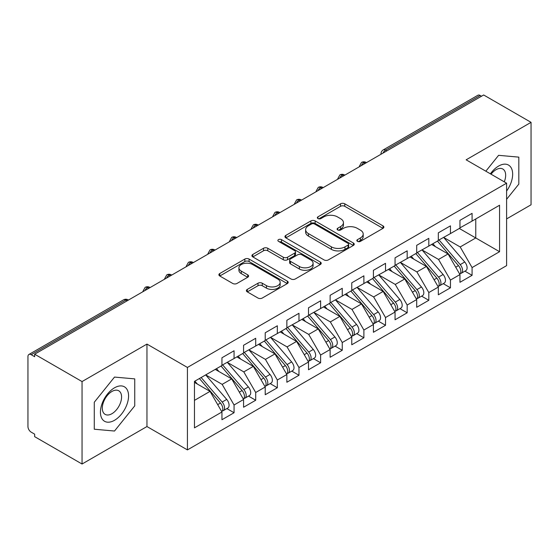 <?xml version="1.0" encoding="UTF-8"?>
<svg xmlns="http://www.w3.org/2000/svg" width="559" height="559" viewBox="0 0 559 559"><rect width="100%" height="100%" fill="white"/><g stroke="black" fill="none" stroke-linecap="round" stroke-linejoin="round"><path stroke-width="0.84" d="M357.46 241.369A2.103 1.216 0 0 0 360.436 241.369L382.999 228.338A3.005 1.733 0 0 0 383.879 227.115A3.005 1.733 0 0 0 382.999 225.885L344.77 203.818A3.005 1.733 0 0 0 340.522 203.818L317.952 216.843A2.103 1.216 0 0 0 317.337 217.703A2.103 1.216 0 0 0 317.952 218.562A2.103 1.216 0 0 0 320.929 218.562L323.85 216.878A9.615 5.548 0 0 1 337.44 216.878L340.627 218.716A9.615 5.548 0 0 1 343.443 222.636A9.615 5.548 0 0 1 340.627 226.563L337.706 228.247A2.103 1.216 0 0 0 337.091 229.106A2.103 1.216 0 0 0 337.706 229.966A2.103 1.216 0 0 0 340.683 229.966L343.603 228.282A9.615 5.548 0 0 1 357.194 228.282L360.38 230.119A9.615 5.548 0 0 1 363.196 234.039A9.615 5.548 0 0 1 360.38 237.966L357.46 239.65A2.103 1.216 0 0 0 356.845 240.51A2.103 1.216 0 0 0 357.46 241.369L357.46 239.65M247.281 289.408A3.005 1.733 0 0 0 246.4 290.638A3.005 1.733 0 0 0 247.281 291.861L258.006 298.052A3.005 1.733 0 0 0 262.255 298.052L287.319 283.581A3.005 1.733 0 0 0 288.192 282.358A3.005 1.733 0 0 0 287.319 281.128L249.083 259.062A3.005 1.733 0 0 0 244.835 259.062L219.771 273.526A3.005 1.733 0 0 0 218.89 274.755A3.005 1.733 0 0 0 219.771 275.978L232.733 283.462A3.005 1.733 0 0 0 236.974 283.462L247.7 277.271A3.005 1.733 0 0 0 248.58 276.041A3.005 1.733 0 0 0 247.7 274.818L241.278 271.108A8.036 4.64 0 0 1 238.924 267.824A8.036 4.64 0 0 1 243.885 263.541A8.036 4.64 0 0 1 252.64 264.547L277.809 279.081A8.036 4.64 0 0 1 280.164 282.358A8.036 4.64 0 0 1 275.203 286.641A8.036 4.64 0 0 1 266.447 285.635L262.255 283.217A3.005 1.733 0 0 0 258.006 283.217L247.281 289.408L247.281 291.861M506.601 218.911L531.05 204.79L531.05 122.337L483.661 94.981L34.658 354.21L34.658 356.705L31.199 354.706A4.591 2.648 -120 0 0 28.9 354.483A4.591 2.648 -120 0 0 27.95 356.579L27.95 426.545A4.591 2.648 -120 0 0 31.199 432.163L34.658 434.161L34.658 436.663L82.047 464.019L146.961 426.545L187.426 449.904L187.426 367.452L146.961 344.085L82.047 381.566L34.658 354.21M531.05 122.337L466.136 159.818L506.601 183.177L187.426 367.452M324.059 259.914A3.005 1.733 0 0 0 328.308 259.914L353.372 245.45A3.005 1.733 0 0 0 354.252 244.22A3.005 1.733 0 0 0 353.372 242.997L315.143 220.924A3.005 1.733 0 0 0 310.895 220.924L285.831 235.395A3.005 1.733 0 0 0 284.95 236.618A3.005 1.733 0 0 0 285.831 237.848L324.059 259.914M279.339 241.823A2.103 1.216 0 0 1 281.477 242.124L281.477 239.622L320.342 262.066A3.005 1.733 0 0 1 321.222 263.289A3.005 1.733 0 0 1 320.342 264.519L295.278 278.983A3.005 1.733 0 0 1 291.029 278.983L252.801 256.909L252.801 254.457A3.005 1.733 0 0 0 251.92 255.687A3.005 1.733 0 0 0 252.801 256.909M252.801 254.457L263.527 248.266A3.005 1.733 0 0 1 267.775 248.266L283.28 257.217A3.005 1.733 0 0 0 287.529 257.217L294.642 253.108A3.005 1.733 0 0 0 295.522 251.885A3.005 1.733 0 0 0 294.642 250.656L278.501 241.341A2.103 1.216 0 0 1 277.886 240.482A2.103 1.216 0 0 1 279.186 239.357A2.103 1.216 0 0 1 281.477 239.622M187.426 449.904L506.601 265.637L506.601 183.177M459.316 228.463L499.564 251.704L499.564 205.23L472.082 221.091L472.082 213.349L459.966 220.344L459.966 228.093L450.449 233.585L450.449 225.843L438.326 232.837L438.326 240.587L428.809 246.079L428.809 238.337L416.693 245.331L416.693 253.08L407.169 258.572L407.169 250.83L395.052 257.825L395.052 265.567L385.528 271.066L385.528 263.324L373.412 270.318L373.412 278.061L363.888 283.56L363.888 275.818L351.772 282.812L351.772 290.554L342.255 296.053L342.255 288.304L330.131 295.306L330.131 303.048L320.614 308.547L320.614 300.798L308.498 307.799L308.498 315.542L298.974 321.041L298.974 313.292L286.858 320.286L286.858 328.035L277.334 333.534L277.334 325.785L265.218 332.78L265.218 340.529L255.701 346.028L255.701 338.279L243.577 345.273L243.577 353.022L234.06 358.515L234.06 350.772L221.944 357.767L221.944 365.516L194.462 381.378L194.462 427.852L221.944 411.99L210.037 391.377L194.462 382.377M499.564 251.704L472.082 267.572L460.183 246.959L443.734 237.463M464.892 271.164L472.082 275.314L472.082 267.572M472.082 275.314L459.966 282.309L459.966 274.567L450.449 280.066L438.542 259.446L422.101 249.957M443.252 283.658L450.449 287.808L450.449 280.066M450.449 287.808L438.326 294.803L438.326 287.06L428.809 292.553L416.909 271.94L400.461 262.451M421.612 296.151L428.809 300.302L428.809 292.553M428.809 300.302L416.693 307.296L416.693 299.554L407.169 305.046L395.269 284.433L378.82 274.937M399.978 308.645L407.169 312.795L407.169 305.046M407.169 312.795L395.052 319.79L395.052 312.048L385.528 317.54L373.629 296.927L357.18 287.431M378.338 321.132L385.528 325.289L385.528 317.54M385.528 325.289L373.412 332.284L373.412 324.534L363.888 330.034L351.988 309.42L335.547 299.924M356.698 333.625L363.888 337.783L363.888 330.034M363.888 337.783L351.772 344.777L351.772 337.028L342.255 342.527L330.348 321.914L313.906 312.418M335.058 346.119L342.255 350.276L342.255 342.527M342.255 350.276L330.131 357.271L330.131 349.522L320.614 355.021L308.715 334.408L292.266 324.912L313.271 349.445L308.729 352.072A6.121 3.536 60 0 1 311.09 357.886A6.121 3.536 60 0 1 309.826 360.688A6.121 3.536 60 0 1 308.834 360.974M313.424 358.612L320.614 362.763L320.614 355.021M320.614 362.763L308.498 369.765L308.498 362.015L298.974 367.515L287.074 346.901L270.626 337.405M291.784 371.106L298.974 375.257L298.974 367.515M298.974 375.257L286.858 382.258L286.858 374.509L277.334 380.008L265.434 359.395L248.993 349.899M270.144 383.6L277.334 387.75L277.334 380.008M277.334 387.75L265.218 394.745L265.218 387.003L255.701 392.502L243.794 371.889L227.352 362.393L248.357 386.926L243.815 389.553A6.121 3.536 60 0 1 246.177 395.367A6.121 3.536 60 0 1 244.912 398.169A6.121 3.536 60 0 1 243.92 398.455M248.503 396.093L255.701 400.244L255.701 392.502M255.701 400.244L243.577 407.238L243.577 399.496L234.06 404.995L222.161 384.375L205.712 374.886M226.863 408.587L234.06 412.738L234.06 404.995M234.06 412.738L221.944 419.732L221.944 411.99M221.944 365.265L234.06 358.515M194.462 400.37L210.037 391.377M243.577 352.771L255.701 346.028M222.161 384.375L231.678 378.883L215.236 369.387M243.577 399.496L231.678 378.883M265.218 340.277L277.334 333.534M243.794 371.889L253.318 366.39L236.869 356.894M265.218 387.003L253.318 366.39M286.858 327.784L298.974 321.041M265.434 359.395L274.958 353.896L258.51 344.4M286.858 374.509L274.958 353.896M308.498 315.29L320.614 308.547M287.074 346.901L296.591 341.402L280.15 331.906M308.498 362.015L296.591 341.402M330.131 302.796L342.255 296.053M308.715 334.408L318.232 328.909L301.79 319.413M330.131 349.522L318.232 328.909M351.772 290.31L363.888 283.56M330.348 321.914L339.872 316.415L323.423 306.919M351.772 337.028L339.872 316.415M373.412 277.816L385.528 271.066M351.988 309.42L361.512 303.921L345.064 294.432M373.412 324.534L361.512 303.921M395.052 265.322L407.169 258.572M373.629 296.927L383.153 291.428L366.704 281.939M395.052 312.048L383.153 291.428M416.693 252.829L428.809 246.079M395.269 284.433L404.786 278.941L388.344 269.445M416.693 299.554L404.786 278.941M438.326 240.335L450.449 233.585M416.909 271.94L426.426 266.447L409.978 256.951M438.326 287.06L426.426 266.447M481.495 96.225L480.202 95.477L385.584 150.105L386.884 150.853M382.985 153.103A4.591 2.648 120 0 1 385.584 150.105A4.591 2.648 60 0 0 383.285 149.875L477.903 95.254A4.591 2.648 60 0 1 480.202 95.477M459.966 227.841L472.082 221.091M460.183 246.959L475.765 237.959L475.765 218.974L499.564 205.23M438.542 259.446L448.066 253.954L431.618 244.458M459.966 274.567L448.066 253.954M82.047 381.566L82.047 464.019M498.593 155.325L485.841 171.194L498.593 155.325L518.822 157.135L498.593 155.325M518.822 184.114L518.822 157.135L518.822 184.114L506.601 199.318L518.822 184.114M146.961 426.545L146.961 344.085M134.74 405.862L134.74 378.883L114.504 377.08L94.275 402.249L94.275 429.221L114.504 431.031L134.74 405.862L114.504 431.031L94.275 429.221L94.275 402.249L114.504 377.08L134.74 378.883L134.74 405.862M365.132 163.41L363.839 162.662A4.591 2.648 -120 0 0 361.54 162.431A4.591 2.648 -120 0 0 361.491 162.466L359.353 166.344A4.591 2.648 0 0 0 359.402 166.722M343.499 175.903L342.199 175.149A4.591 2.648 -120 0 0 339.9 174.925A4.591 2.648 -120 0 0 339.851 174.96L337.713 178.838A4.591 2.648 0 0 0 337.762 179.215M321.858 188.397L320.559 187.642A4.591 2.648 -120 0 0 318.267 187.419A4.591 2.648 -120 0 0 318.211 187.447L316.073 191.332A4.591 2.648 0 0 0 316.121 191.709M300.218 200.891L298.918 200.136A4.591 2.648 -120 0 0 296.626 199.912A4.591 2.648 -120 0 0 296.57 199.94L294.439 203.825A4.591 2.648 0 0 0 294.481 204.196M278.578 213.377L277.285 212.63A4.591 2.648 -120 0 0 274.986 212.406A4.591 2.648 -120 0 0 274.93 212.434L272.799 216.312A4.591 2.648 0 0 0 272.848 216.689M256.944 225.871L255.645 225.123A4.591 2.648 -120 0 0 253.346 224.9A4.591 2.648 -120 0 0 253.297 224.928L251.159 228.806A4.591 2.648 0 0 0 251.208 229.183M235.304 238.365L234.004 237.617A4.591 2.648 -120 0 0 231.712 237.386A4.591 2.648 -120 0 0 231.657 237.421L229.518 241.299A4.591 2.648 0 0 0 229.567 241.677M213.664 250.858L212.364 250.111A4.591 2.648 -120 0 0 210.072 249.88A4.591 2.648 -120 0 0 210.016 249.915L207.885 253.793A4.591 2.648 0 0 0 207.927 254.17M192.023 263.352L190.724 262.604A4.591 2.648 -120 0 0 188.432 262.374A4.591 2.648 -120 0 0 188.376 262.409L186.245 266.287A4.591 2.648 0 0 0 186.287 266.664M170.39 275.846L169.091 275.098A4.591 2.648 -120 0 0 166.792 274.867A4.591 2.648 -120 0 0 166.743 274.902L164.605 278.78A4.591 2.648 0 0 0 164.653 279.158M148.75 288.339L147.45 287.592A4.591 2.648 -120 0 0 145.151 287.361A4.591 2.648 -120 0 0 145.102 287.396L142.964 291.274A4.591 2.648 0 0 0 143.013 291.651M358.298 241.67L360.38 240.468A9.615 5.548 0 0 0 363.196 236.541L363.196 234.039M343.443 222.636L343.443 225.137A9.615 5.548 0 0 1 340.627 229.064L338.544 230.259M382.964 228.365L344.77 206.313A3.005 1.733 0 0 0 340.522 206.313L318.798 218.855M353.33 245.471L315.143 223.418A3.005 1.733 0 0 0 310.895 223.418L285.866 237.868M348.061 245.08A2.103 1.216 0 0 0 348.676 244.22A2.103 1.216 0 0 0 348.061 243.361L314.5 223.984A2.103 1.216 0 0 0 311.531 223.984L308.449 225.766A9.615 5.548 0 0 0 305.633 229.686A9.615 5.548 0 0 0 308.449 233.613L331.389 246.854A9.615 5.548 0 0 0 344.98 246.854L348.061 245.08L348.061 247.581A2.103 1.216 0 0 0 348.676 246.722L348.676 244.22M305.633 229.686L305.633 232.188A9.615 5.548 0 0 0 308.449 236.115L308.449 233.613M348.061 247.581L344.98 249.356A9.615 5.548 0 0 1 331.389 249.356L308.449 236.115M252.843 256.937L263.527 250.767L263.527 248.266M295.522 251.885L295.522 254.387A3.005 1.733 0 0 1 294.642 255.61L287.529 259.718A3.005 1.733 0 0 1 283.28 259.718L267.775 250.767A3.005 1.733 0 0 0 263.527 250.767M281.477 242.124L320.307 264.54M299.372 266.51A8.036 4.64 0 0 0 308.128 267.516A8.036 4.64 0 0 0 313.089 263.226A8.036 4.64 0 0 0 310.734 259.949L301.867 254.827A3.005 1.733 0 0 0 297.619 254.827L290.498 258.936A3.005 1.733 0 0 0 289.625 260.166A3.005 1.733 0 0 0 290.498 261.388L299.372 266.51L299.372 269.005A8.036 4.64 0 0 0 308.128 270.011A8.036 4.64 0 0 0 313.089 265.728L313.089 263.226M289.625 260.166L289.625 262.66A3.005 1.733 0 0 0 290.498 263.89L290.498 261.388M299.372 269.005L290.498 263.89M280.164 282.358L280.164 284.859A8.036 4.64 0 0 1 275.203 289.143A8.036 4.64 0 0 1 266.447 288.137L262.255 285.712A3.005 1.733 0 0 0 258.006 285.712L247.316 291.882M238.924 267.824L238.924 270.325A8.036 4.64 0 0 0 241.278 273.603L241.278 271.108M247.665 277.292L241.278 273.603M287.277 283.609L249.083 261.556A3.005 1.733 0 0 0 244.835 261.556L219.813 276.006M439.164 240.097L460.204 264.624A6.121 3.536 60 0 1 462.566 270.437A6.121 3.536 60 0 1 461.294 273.239L465.843 270.619A6.121 3.536 -120 0 0 467.107 267.817A6.121 3.536 -120 0 0 464.746 261.996L443.713 237.477M461.294 273.239A6.121 3.536 60 0 1 460.309 273.526M437.431 241.097L458.471 265.623A6.121 3.536 60 0 1 460.833 271.436A6.121 3.536 60 0 1 459.722 274.141M435.384 246.631L432.89 243.724M417.524 252.591L438.563 277.11A6.121 3.536 60 0 1 440.925 282.931A6.121 3.536 60 0 1 439.66 285.733L444.202 283.106A6.121 3.536 -120 0 0 445.467 280.304A6.121 3.536 -120 0 0 443.105 274.49L422.073 249.971M439.66 285.733A6.121 3.536 60 0 1 438.668 286.012M415.798 253.59L436.831 278.116A6.121 3.536 60 0 1 439.192 283.93A6.121 3.536 60 0 1 438.081 286.634M413.744 259.124L411.249 256.218M395.891 265.085L416.923 289.604A6.121 3.536 60 0 1 419.285 295.425A6.121 3.536 60 0 1 418.02 298.226L422.562 295.599A6.121 3.536 -120 0 0 423.827 292.797A6.121 3.536 -120 0 0 421.465 286.984L400.433 262.464M418.02 298.226A6.121 3.536 60 0 1 417.028 298.506M394.158 266.084L415.19 290.603A6.121 3.536 60 0 1 417.552 296.424A6.121 3.536 60 0 1 416.441 299.128M392.104 271.618L389.616 268.711M374.25 277.578L395.283 302.098A6.121 3.536 60 0 1 397.645 307.918A6.121 3.536 60 0 1 396.38 310.72L400.922 308.093A6.121 3.536 -120 0 0 402.194 305.291A6.121 3.536 -120 0 0 399.832 299.477L378.792 274.958M396.38 310.72A6.121 3.536 60 0 1 395.388 311M372.518 278.578L393.55 303.097A6.121 3.536 60 0 1 395.919 308.917A6.121 3.536 60 0 1 394.808 311.622M370.47 284.112L367.976 281.205M352.61 290.072L373.643 314.591A6.121 3.536 60 0 1 376.011 320.412A6.121 3.536 60 0 1 374.74 323.214L379.288 320.587A6.121 3.536 -120 0 0 380.553 317.785A6.121 3.536 -120 0 0 378.191 311.971L357.152 287.452M374.74 323.214A6.121 3.536 60 0 1 373.747 323.493M350.877 291.071L371.917 315.59A6.121 3.536 60 0 1 374.278 321.411A6.121 3.536 60 0 1 373.167 324.108M348.83 296.605L346.335 293.699M506.601 191.038A19.893 11.487 120 0 0 512.016 169.712A19.893 11.487 120 0 0 498.593 166.065A19.893 11.487 120 0 0 490.404 173.828M504.267 181.836A13.619 7.861 120 0 0 502.841 169.035A13.619 7.861 120 0 0 496.029 169.705A13.619 7.861 120 0 0 491.04 174.198M114.504 420.298A19.893 11.487 120 0 0 128.57 395.933A19.893 11.487 120 0 0 114.504 387.813A19.893 11.487 120 0 0 100.438 412.179A19.893 11.487 120 0 0 114.504 420.298M111.947 413.695A13.619 7.861 120 0 0 120.842 401.697A13.619 7.861 120 0 0 118.753 390.783A13.619 7.861 120 0 0 111.947 391.461A13.619 7.861 120 0 0 103.045 403.458A13.619 7.861 120 0 0 105.134 414.373A13.619 7.861 120 0 0 111.947 413.695M330.97 302.566L352.009 327.085A6.121 3.536 60 0 1 354.371 332.905A6.121 3.536 60 0 1 353.099 335.707L357.648 333.08A6.121 3.536 -120 0 0 358.913 330.278A6.121 3.536 -120 0 0 356.551 324.465L335.519 299.945M353.099 335.707A6.121 3.536 60 0 1 352.114 335.987M329.244 303.565L350.276 328.084A6.121 3.536 60 0 1 352.638 333.905A6.121 3.536 60 0 1 351.527 336.602M327.19 309.092L324.695 306.185M309.337 315.059L330.369 339.579A6.121 3.536 60 0 1 332.731 345.392A6.121 3.536 60 0 1 331.466 348.194L336.008 345.574A6.121 3.536 -120 0 0 337.273 342.772A6.121 3.536 -120 0 0 334.911 336.958L313.878 312.432M331.466 348.194A6.121 3.536 60 0 1 330.474 348.481M307.604 316.059L328.636 340.578A6.121 3.536 60 0 1 330.998 346.398A6.121 3.536 60 0 1 329.887 349.096M305.549 321.586L303.055 318.679M309.826 360.688L314.368 358.067A6.121 3.536 -120 0 0 315.639 355.265A6.121 3.536 -120 0 0 313.271 349.445M285.963 328.552L306.996 353.071A6.121 3.536 60 0 1 309.365 358.885A6.121 3.536 60 0 1 308.247 361.589M283.916 334.079L281.422 331.173M287.696 327.553L308.729 352.072M266.056 340.047L287.088 364.566A6.121 3.536 60 0 1 289.457 370.379A6.121 3.536 60 0 1 288.185 373.181L292.727 370.561A6.121 3.536 -120 0 0 293.999 367.759A6.121 3.536 -120 0 0 291.637 361.939L270.598 337.419M288.185 373.181A6.121 3.536 60 0 1 287.193 373.468M264.323 341.046L285.363 365.565A6.121 3.536 60 0 1 287.724 371.379A6.121 3.536 60 0 1 286.613 374.083M262.276 346.573L259.781 343.666M244.416 352.54L265.455 377.059A6.121 3.536 60 0 1 267.817 382.873A6.121 3.536 60 0 1 266.545 385.675L271.094 383.055A6.121 3.536 -120 0 0 272.359 380.253A6.121 3.536 -120 0 0 269.997 374.432L248.965 349.913M266.545 385.675A6.121 3.536 60 0 1 265.56 385.962M242.683 353.54L263.722 378.059A6.121 3.536 60 0 1 266.084 383.872A6.121 3.536 60 0 1 264.973 386.576M240.636 359.067L238.141 356.16M244.912 398.169L249.454 395.548A6.121 3.536 -120 0 0 250.718 392.746A6.121 3.536 -120 0 0 248.357 386.926M221.05 366.033L242.082 390.552A6.121 3.536 60 0 1 244.444 396.366A6.121 3.536 60 0 1 243.333 399.07M218.995 371.56L216.501 368.654M222.775 365.034L243.815 389.553M201.142 377.521L222.175 402.047A6.121 3.536 60 0 1 224.536 407.86A6.121 3.536 60 0 1 223.272 410.662L227.813 408.042A6.121 3.536 -120 0 0 229.085 405.24A6.121 3.536 -120 0 0 226.716 399.419L205.684 374.9M223.272 410.662A6.121 3.536 60 0 1 222.279 410.949M199.409 378.52L220.442 403.046A6.121 3.536 60 0 1 222.803 408.86A6.121 3.536 60 0 1 221.692 411.564M197.362 384.054L194.867 381.147M127.11 300.833L125.81 300.078L31.199 354.706M128.451 300.057L128.109 299.855A4.591 2.648 120 0 0 125.81 300.078A4.591 2.648 -120 0 0 123.518 299.855L28.9 354.483M366.48 162.634L366.131 162.431A4.591 2.648 120 0 0 363.839 162.662A4.591 2.648 120 0 0 361.345 165.597M380.993 154.249L380.993 153.851A4.591 2.648 0 0 0 381.042 154.228M344.84 175.128L344.491 174.925A4.591 2.648 120 0 0 342.199 175.149A4.591 2.648 120 0 0 339.711 178.09M323.2 187.621L322.857 187.419A4.591 2.648 120 0 0 320.559 187.642A4.591 2.648 120 0 0 318.071 190.584M301.567 200.108L301.217 199.912A4.591 2.648 120 0 0 298.918 200.136A4.591 2.648 120 0 0 296.431 203.078M279.926 212.602L279.577 212.406A4.591 2.648 120 0 0 277.285 212.63A4.591 2.648 120 0 0 274.79 215.564M258.286 225.095L257.937 224.9A4.591 2.648 120 0 0 255.645 225.123A4.591 2.648 120 0 0 253.15 228.058M236.646 237.589L236.296 237.386A4.591 2.648 120 0 0 234.004 237.617A4.591 2.648 120 0 0 231.517 240.552M215.005 250.083L214.663 249.88A4.591 2.648 120 0 0 212.364 250.111A4.591 2.648 120 0 0 209.877 253.045M193.372 262.576L193.023 262.374A4.591 2.648 120 0 0 190.724 262.604A4.591 2.648 120 0 0 188.236 265.539M171.732 275.07L171.382 274.867A4.591 2.648 120 0 0 169.091 275.098A4.591 2.648 120 0 0 166.596 278.033M150.091 287.564L149.742 287.361A4.591 2.648 120 0 0 147.45 287.592A4.591 2.648 120 0 0 144.963 290.526M360.38 240.468L360.38 237.966M337.706 229.966L337.706 228.247M340.627 229.064L340.627 226.563M317.952 218.562L317.952 216.843M340.522 206.313L340.522 203.818M344.77 206.313L344.77 203.818M382.999 228.338L382.999 225.885M285.831 237.848L285.831 235.395M310.895 223.418L310.895 220.924M315.143 223.418L315.143 220.924M353.372 245.45L353.372 242.997M331.389 249.356L331.389 246.854M344.98 249.356L344.98 246.854M267.775 250.767L267.775 248.266M283.28 259.718L283.28 257.217M287.529 259.718L287.529 257.217M294.642 255.61L294.642 253.108M320.342 264.519L320.342 262.066M258.006 285.712L258.006 283.217M262.255 285.712L262.255 283.217M266.447 288.137L266.447 285.635M247.7 277.271L247.7 274.818M219.771 275.978L219.771 273.526M244.835 261.556L244.835 259.062M249.083 261.556L249.083 259.062M287.319 283.581L287.319 281.128M458.471 265.623L455.718 267.209M464.746 261.996L460.204 264.624M436.831 278.116L434.077 279.703M443.105 274.49L438.563 277.11M415.19 290.603L412.444 292.196M421.465 286.984L416.923 289.604M393.55 303.097L390.804 304.69M399.832 299.477L395.283 302.098M371.917 315.59L369.164 317.177M378.191 311.971L373.643 314.591M350.276 328.084L347.523 329.67M356.551 324.465L352.009 327.085M328.636 340.578L325.89 342.164M334.911 336.958L330.369 339.579M306.996 353.071L304.25 354.658M285.363 365.565L282.609 367.151M291.637 361.939L287.088 364.566M263.722 378.059L260.969 379.645M269.997 374.432L265.455 377.059M242.082 390.552L239.329 392.139M220.442 403.046L217.696 404.632M226.716 399.419L222.175 402.047M366.131 162.431A4.591 4.591 0 0 0 361.54 162.431M383.285 149.875A4.591 4.591 0 0 0 380.993 153.851M344.491 174.925A4.591 4.591 0 0 0 339.9 174.925M359.353 166.344L359.353 166.75M322.857 187.419A4.591 4.591 0 0 0 318.267 187.419M337.713 178.838L337.713 179.236M301.217 199.912A4.591 4.591 0 0 0 296.626 199.912M316.073 191.332L316.073 191.73M279.577 212.406A4.591 4.591 0 0 0 274.986 212.406M294.439 203.825L294.439 204.224M257.937 224.9A4.591 4.591 0 0 0 253.346 224.9M272.799 216.312L272.799 216.717M236.296 237.386A4.591 4.591 0 0 0 231.712 237.386M251.159 228.806L251.159 229.211M214.663 249.88A4.591 4.591 0 0 0 210.072 249.88M229.518 241.299L229.518 241.705M193.023 262.374A4.591 4.591 0 0 0 188.432 262.374M207.885 253.793L207.885 254.198M171.382 274.867A4.591 4.591 0 0 0 166.792 274.867M186.245 266.287L186.245 266.692M149.742 287.361A4.591 4.591 0 0 0 145.151 287.361M164.605 278.78L164.605 279.186M128.109 299.855A4.591 4.591 0 0 0 123.518 299.855M142.964 291.274L142.964 291.679"/></g></svg>
